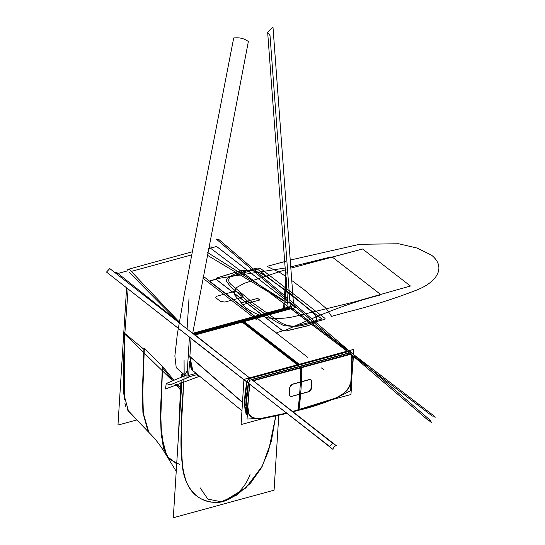 <?xml version="1.0" encoding="UTF-8"?>
<svg xmlns="http://www.w3.org/2000/svg" width="545" height="545" viewBox="0 0 545 545"><rect width="100%" height="100%" fill="white"/><g stroke="black" fill="none" stroke-linecap="round" stroke-linejoin="round"><path stroke-width="0.82" d="M180.518 389.13L178.351 437.526M183.284 389.641C182.33 420.141 177.466 452.895 185.552 479.266C189.878 492.66 198.796 500.283 212.305 502.129C226.652 504.963 244.242 491.672 250.148 474.109M183.944 378.864L183.27 389.852C181.022 415.467 180.681 440.285 182.248 464.313C183.788 487.904 199.545 507.327 223.866 501.182C199.545 507.327 183.788 487.904 182.248 464.313C180.681 440.285 181.022 415.467 183.27 389.852L183.944 378.864L183.27 389.852C181.022 415.467 180.681 440.285 182.248 464.313C183.788 487.904 199.545 507.327 223.866 501.182C199.545 507.327 183.788 487.904 182.248 464.313C180.681 440.285 181.022 415.467 183.27 389.852L183.944 378.864L183.27 389.852C180.777 416.509 180.586 442.336 182.704 467.331C184.796 489.287 200.506 507.054 223.866 501.182L245.706 488.02L262.24 466.275L271.308 441.259L275.736 416.135L268.61 450.695L261.484 467.712L250.605 483.095L236.605 495.153L221.202 501.781L207.843 499.084L200.124 487.795M178.685 432.24L180.783 388.033L177.05 383.857M173.726 380.022L162.41 366.233L160.428 412.654L161.156 435.278L166.504 455.525M166.709 455.858L161.368 435.898L160.598 413.587L162.499 367.773L172.765 380.437M176.028 384.266L180.504 389.341M181.982 374.367L181.832 376.745M181.492 382.154L180.981 390.458L175.653 384.423M179.319 322.034L129.056 269.08M172.404 380.594L124.165 333.533M181.41 374.735L181.267 376.956M179.189 322.797L129.458 272.616L179.189 322.797M124.342 399.431L124.853 333.465L128.109 289.116L124.853 333.465L128.109 289.116L124.853 333.465L124.301 399.001L124.853 333.465L128.109 289.116L124.853 333.465L124.301 399.001M194.79 335.093L295.506 307.543L285.13 299.518M116.535 273.856L127.673 270.804M208.19 248.779L216.597 246.483L284.204 298.796M131.624 271.315L191.697 254.883M206.998 255.012L284.054 301.222L206.998 255.012M284.994 301.767L287.937 303.797M290.063 307.441L193.284 333.915M126.597 287.917L117.972 425.093L136.843 419.929M127.762 269.428L192.29 251.776M148.356 431.865L127.285 409.649M125.963 406.931L124.982 403.532M144.323 348.391L142.776 391.964L143.328 413.314L148.867 432.389M124.655 332.096L123.177 373.359L123.667 393.579L128.559 411.352L148.547 432.069M123.572 384.92L124.853 333.465L144.05 349.434L124.853 333.465L144.05 349.434L142.586 392.25L143.144 413.246L148.247 431.742M284.088 300.602L207.488 252.464M287.923 303.565L285.008 301.555M290.485 305.616L290.819 306.501M290.689 306.74L291.023 305.97M189.558 361.178L188.665 375.416L196.146 373.366M192.542 333.336L292.052 306.113M184.265 375.273L183.985 375.812L184.026 375.287M184.067 360.381L184.176 375.246L187.31 370.832L184.176 375.246L184.067 360.381L184.135 375.893L187.31 370.832L184.176 375.246L184.067 360.381L184.135 375.893L187.31 370.832L184.176 375.246L185.184 375.512M180.933 382.365L180.49 389.512M188.992 298.742L187.085 329.064M184.183 375.096L183.256 390.022M182.411 372.991L182.187 376.609M181.996 379.633L173.303 517.75L274.074 490.187L278.774 415.447M183.27 389.852C181.022 415.467 180.681 440.285 182.248 464.313C183.788 487.904 199.545 507.327 223.866 501.182L245.945 487.795L262.458 465.846L271.396 440.946L275.736 416.135L271.308 441.259L262.24 466.275L245.706 488.02L223.866 501.182L245.706 488.02L262.24 466.275L271.308 441.259L275.736 416.135L271.308 441.259L262.24 466.275L245.706 488.02L223.866 501.182L245.706 488.02L262.24 466.275L271.308 441.259L275.736 416.135M199.674 376.234L165.496 388.994L166.239 383.489L170.095 384.954L190.934 376.295M198.36 375.164L197.208 375.348M293.571 308.899L293.557 308.197M293.517 306.004L293.489 305.043M293.435 303.204L272.991 27.25L267.656 32.264L270.02 35.609L290.281 306.597M286.132 272.146L283.598 308.422M185.177 375.512L176.239 367.677L174.863 355.974L177.309 334.289L184.728 291.875L200.833 207.243L233.696 38C239.514 37.298 244.398 38.477 248.357 41.536L192.692 333.288M176.696 463.877L166.879 456.145L161.511 436.02L160.741 413.294L162.594 366.465M162.676 366.567L143.955 348.105L142.381 391.48L142.919 412.749L148.145 431.633M189.435 337.062L186.901 377.399L197.528 374.49M293.517 308.858L293.571 308.075M191.758 369.544L189.871 356.464L191.022 338.506L243.908 379.756M246.129 375.239L194.381 334.351L242.321 321.237L298.285 364.544L242.321 321.237L194.381 334.351L246.129 375.239L194.381 334.351L242.321 321.237L298.285 364.544L242.321 321.237L194.381 334.351L246.129 375.239L194.381 334.351L290.26 308.123L347.274 351.348M191.711 369.762L241.96 410.732L192.814 370.655L189.871 356.464L242.491 402.326L189.871 356.464L191.022 338.506L189.871 356.464L191.022 338.506L189.871 356.464L242.491 402.326L189.871 356.464L190.913 368.073L189.871 356.464L190.913 368.073L189.871 356.464L242.491 402.326M188.774 355.708L242.477 402.503M115.213 272.82L116.589 272.357L179.257 322.368M115.097 278.808L246.796 382.011M248.5 383.333L329.514 446.396L332.661 443.303L251.79 379.702M192.732 333.043L193.298 333.492M193.468 333.629L250.06 378.332M242.164 320.099L299.832 364.721M240.229 320.63L297.883 365.252M290.58 306.855L339.269 344.188M242.321 321.237L290.26 308.123L242.321 321.237L290.26 308.123L242.321 321.237L298.285 364.544M212.509 247.6L211.733 247.014L209.042 247.069L347.656 351.634M435.101 417.511L434.345 416.162L432.267 416.06L349.434 352.99M289.824 387.924C290.049 386.044 291.044 384.811 292.808 384.218M351.736 354.856L351.648 377.024C352.016 387.406 342.458 396.556 333.206 398.851L292.542 411.502L298.517 409.881L300.118 393.994L308.504 391.705L311.297 388.238L311.713 381.623L311.079 379.892L311.713 381.623L311.297 388.238L308.504 391.705L291.738 396.29C290.158 396.562 289.347 395.888 289.293 394.253L289.715 387.638L292.502 384.164L309.26 379.579L300.874 381.868L301.167 367.712L253.268 380.812L350.987 354.216M309.717 379.579L292.284 384.348M309.206 379.729L311.141 379.94L311.815 381.909M311.406 388.517L311.842 381.527M311.42 388.142C311.202 390.016 310.207 391.249 308.443 391.841M291.527 396.474L308.954 391.705M351.893 355.687C352.54 366.267 352.458 373.38 351.648 377.024C352.458 373.38 352.54 366.267 351.893 355.687C352.54 366.267 352.458 373.38 351.648 377.024C352.458 373.38 352.54 366.267 351.893 355.687L351.648 377.024C351.92 387.522 342.648 396.406 333.206 398.851L298.517 409.881L300.118 393.994L293.701 395.759L306.549 392.243M292.045 396.331L290.103 396.126L289.436 394.158M298.517 409.881A1.26 0.64 74.7 0 1 297.781 410.324A1.26 0.64 74.7 0 0 298.517 409.881L300.118 393.994L308.504 391.705L311.297 388.238L308.504 391.705L300.118 393.994L298.517 409.881A1.26 0.64 74.7 0 1 297.781 410.324A1.26 0.64 -105.3 0 0 298.517 409.881C303.599 408.941 315.167 405.262 333.206 398.851C315.167 405.262 303.599 408.941 298.517 409.881L292.542 411.502L298.517 409.881C303.599 408.941 315.167 405.262 333.206 398.851C337.982 397.584 348.759 390.888 349.154 386.834C350.714 382.692 351.545 379.422 351.648 377.024C351.545 379.422 350.714 382.692 349.154 386.834C348.759 390.888 337.982 397.584 333.206 398.851C337.982 397.584 348.759 390.888 349.154 386.834C350.714 382.692 351.545 379.422 351.648 377.024C351.545 379.422 350.714 382.692 349.154 386.834C348.759 390.888 337.982 397.584 333.206 398.851C315.167 405.262 303.599 408.941 298.517 409.881L292.542 411.502L298.517 409.881L300.118 393.994L291.738 396.29L290.049 396.072M289.845 387.543L289.402 394.539M252.921 380.539L301.671 367.187C301.807 380.24 300.908 394.56 298.967 410.147L292.91 411.788M249.392 384.027L247.048 419.037L265.483 418.083L286.915 413.376M300.118 393.994L291.738 396.29C290.158 396.562 289.347 395.888 289.293 394.253L289.715 387.638L292.502 384.164L300.874 381.868L301.167 367.712L349.924 354.373L253.268 380.812L349.924 354.373M249.835 384.375L247.648 405.473C246.013 416.4 254.631 420.583 263.984 417.79L286.547 413.083L263.984 417.79C254.454 420.529 246.095 416.469 247.648 405.473L249.835 384.375L247.648 405.473L248.963 414.139C248.67 418.076 259.011 419.207 263.984 417.79L286.547 413.083L263.984 417.79C259.011 419.207 248.67 418.076 248.963 414.139L247.648 405.473L248.963 414.139C248.67 418.076 259.011 419.207 263.984 417.79C259.011 419.207 248.67 418.076 248.963 414.139L247.648 405.473L249.835 384.375M350.544 353.841L300.656 367.466C300.765 380.526 299.859 394.846 297.938 410.433C317.149 406.045 334.623 399.492 350.36 390.772L352.39 355.415M298.183 409.786L297.298 410.296M298.878 409.602L297.992 410.106M246.871 405.276L246.122 405.085M246.858 405.555A1.26 0.647 179.7 0 1 246.142 405.378A1.26 0.647 -0.3 0 0 246.858 405.555A1.26 0.647 179.7 0 1 246.142 405.378A1.26 0.647 -0.3 0 0 246.858 405.555A1.26 0.647 179.7 0 1 246.142 405.378M245.993 405.289L246.837 412.831L245.993 405.289L244.535 404.22L246.926 382.079L248.316 383.162L245.993 405.289L246.837 412.831L245.993 405.289L246.837 412.831L245.993 405.289L244.535 404.22L245.993 405.289L248.316 383.162C246.422 394.587 245.652 401.965 245.993 405.289L244.535 404.22L246.926 382.079L248.316 383.162C246.422 394.587 245.652 401.965 245.993 405.289L244.535 404.22C244.473 397.775 245.27 390.397 246.926 382.079L248.316 383.162C246.422 394.587 245.652 401.965 245.993 405.289C245.652 401.965 246.422 394.587 248.316 383.162L246.926 382.079L248.316 383.162M246.858 405.766L246.142 405.589L248.561 383.026L246.851 381.759L244.412 404.342L246.122 405.596M248.37 382.883L249.998 380.192L248.384 382.842M301.637 367.875L300.922 366.015M251.592 379.504L250.209 378.428L348.01 351.668L250.209 378.428L251.592 379.504L300.554 366.226L251.592 379.504L250.209 378.428L348.01 351.668L250.209 378.428L251.592 379.504L349.304 352.779A1.26 0.647 74.3 0 1 349.91 354.012A1.26 0.647 -105.7 0 0 349.304 352.779L348.01 351.668L349.304 352.779L300.554 366.226L251.592 379.504L250.209 378.428L348.01 351.668L349.304 352.779L300.554 366.226L349.304 352.779A1.26 0.647 74.3 0 1 349.91 354.012A1.26 0.647 -105.7 0 0 349.304 352.779L348.01 351.668L349.304 352.779A1.26 0.647 -105.7 0 1 349.91 354.012M301.126 367.337A1.26 0.64 -105.3 0 0 300.663 366.329A1.26 0.64 74.7 0 1 301.126 367.337A1.26 0.64 -105.3 0 0 300.663 366.329A1.26 0.64 74.7 0 1 301.126 367.337A1.26 0.64 -105.3 0 0 300.663 366.329M300.656 368.147L299.948 366.281M351.573 352.908L350.864 352.595M263.8 418.349L241.094 424.555L243.935 379.415L353.807 349.359L353.487 354.475M333.247 399.349L350.966 394.498L351.757 382.011M353.371 356.26L352.949 363.052M349.686 351.545L350.081 351.273M245.904 413.28L244.535 404.22L246.831 414.874M246.885 415.011L244.405 403.831L246.142 405.099L246.824 412.401M106.513 272.084L109.77 268.556L336.292 445.674C334.398 446.117 333.295 447.363 332.995 449.414L106.513 272.084M248.52 379.177L246.98 381.854M248.132 378.864L349.849 351.034L351.532 352.417L249.821 380.24L248.132 378.864M284.408 295.492L218.831 239.48L216.59 239.337L284.306 297.195M428.833 420.379L431.327 422.518L430.693 420.611L428.39 420.481L290.076 302.128M285.233 297.986L287.78 300.166M176.709 463.666L167.751 457.398L163.119 446.702L160.612 421.285L162.499 367.773L160.612 421.285L163.119 446.702L167.751 457.398L176.709 463.666L167.751 457.398L163.119 446.702L160.612 421.285L162.499 367.773L160.639 422.934L163.718 448.91L169.338 459.258L179.509 464.347M124.894 403.109L125.82 406.543M127.087 409.315L128.804 411.611M291.432 266.709L330.788 256.981L291.432 266.709L330.788 256.981L332.498 257.24L380.335 294.252L380.015 295.07C344.713 303.981 315.623 316.788 286.772 329.671L277.814 332.334L274.755 331.878L209.989 281.37L210.813 280.491L220.187 278.141L285.846 267.902M332.498 257.24L380.335 294.252L380.015 295.07C344.713 303.981 315.623 316.788 286.772 329.671L277.814 332.334L274.755 331.878L210.22 281.949L210.166 280.941L220.187 278.141L210.813 280.491L209.989 281.37L210.22 281.949L274.755 331.878L277.814 332.334L286.772 329.671C315.623 316.788 344.713 303.981 380.015 295.07L380.335 294.252L332.498 257.24L330.788 256.981L332.498 257.24M291.521 267.983L362.616 249.004L410.453 286.016L353.358 302.189L297.577 315.719C288.748 318.212 279.197 318.995 268.923 318.055C258.514 315.364 250.312 311.488 244.31 306.419L233.975 294.164L235.787 287.985L244.044 283.386L285.962 269.591L244.044 283.386L235.787 287.985L233.975 294.164L244.31 306.419L233.975 294.164L235.787 287.985L244.044 283.386L285.962 269.591M353.358 302.189L297.577 315.719C288.748 318.212 279.197 318.995 268.923 318.055C258.514 315.364 250.312 311.488 244.31 306.419C250.312 311.488 258.514 315.364 268.923 318.055C279.197 318.995 288.748 318.212 297.577 315.719L353.358 302.189L410.453 286.016L353.358 302.189M304.471 264.359L362.616 249.004L410.453 286.016L362.616 249.004L304.471 264.359M257.363 269.053L321.897 318.982L301.664 324.52L293.047 326.36L283.972 325.678L275.429 321.441L251.497 304.451L230.487 286.663L226.468 281.179C226.127 279.565 227.142 278.236 229.5 277.187L237.136 274.585L257.363 269.053L321.897 318.982L301.664 324.52L293.047 326.36L283.972 325.678L275.429 321.441L251.497 304.451L230.487 286.663L226.468 281.179C226.127 279.565 227.142 278.236 229.5 277.187L237.136 274.585L257.363 269.053L321.897 318.982L301.664 324.52L293.047 326.36L283.972 325.678L275.429 321.441L251.497 304.451L230.487 286.663L226.468 281.179C226.127 279.565 227.142 278.236 229.5 277.187L237.136 274.585L257.363 269.053M290.969 259.911L359.741 244.276L398.62 243.765L417.082 248.043L431.579 255.189L417.082 248.043L398.62 243.765L359.741 244.276L290.969 259.911L359.741 244.276L398.62 243.765L417.082 248.043L431.579 255.189C446.655 267.377 436.722 282.044 417.293 289.817C395.07 298.517 371.125 306.092 345.455 312.53L331.578 316.338L326.142 308.381L304.43 289.967L292.345 280.934M285.621 276.274L279.646 272.398L285.621 276.274L279.646 272.398L267.05 266.403L285.396 261.409M326.142 308.381L304.43 289.967L326.142 308.381L331.578 316.338L326.142 308.381M279.646 272.398L267.05 266.403L280.941 262.608L267.05 266.403L279.646 272.398M431.579 255.189C446.655 267.377 436.722 282.044 417.293 289.817C395.07 298.517 371.125 306.092 345.455 312.53L331.578 316.338L345.455 312.53C371.125 306.092 395.07 298.517 417.293 289.817C436.722 282.044 446.655 267.377 431.579 255.189M192.869 370.702L191.792 369.592L192.869 370.702M285.853 288.08L324.439 317.939C325.522 318.675 325.29 319.227 323.744 319.588L306.685 324.261C295.976 327.702 286.534 326.653 278.372 321.128L253.997 303.763L232.49 285.621C225.126 280.58 229.043 274.469 240.025 272.677L257.097 268.017L260.585 268.522L284.919 287.358M306.685 324.261C295.976 327.702 286.534 326.653 278.372 321.128L253.997 303.763L232.49 285.621C225.126 280.58 229.043 274.469 240.025 272.677L257.097 268.017L260.585 268.522L257.097 268.017L240.025 272.677C229.043 274.469 225.126 280.58 232.49 285.621L253.997 303.763L278.372 321.128C286.534 326.653 295.976 327.702 306.685 324.261L323.744 319.588L306.685 324.261M292.508 293.23L324.439 317.939C325.522 318.675 325.29 319.227 323.744 319.588C325.29 319.227 325.522 318.675 324.439 317.939L292.508 293.23M286.071 330.924L281.922 330.161L216.93 279.871C215.793 279.047 215.97 278.366 217.455 277.827L237.334 271.696C248.609 269.141 258.126 270.688 265.878 276.335L290.41 293.803L312.053 312.067C319.132 317.899 317.537 322.483 307.271 325.815L286.071 330.924L281.922 330.161L216.93 279.871C215.793 279.047 215.97 278.366 217.455 277.827L237.334 271.696C248.609 269.141 258.126 270.688 265.878 276.335L290.41 293.803L312.053 312.067C319.132 317.899 317.537 322.483 307.271 325.815L286.071 330.924L281.922 330.161L216.93 279.871C215.793 279.047 215.97 278.366 217.455 277.827L237.334 271.696C248.609 269.141 258.126 270.688 265.878 276.335L290.41 293.803L312.053 312.067C319.132 317.899 317.537 322.483 307.271 325.815L286.071 330.924M289.293 394.253L289.715 387.638L289.293 394.253C289.347 395.888 290.158 396.562 291.738 396.29C290.158 396.562 289.347 395.888 289.293 394.253L289.715 387.638L292.502 384.164L300.874 381.868L301.167 367.712L300.874 381.868L309.26 379.579L300.874 381.868L301.167 367.712M308.504 391.705L311.297 388.238L311.713 381.623M246.885 414.943L245.952 413.389L246.885 414.943M244.535 404.22L245.182 411.08L244.535 404.22C244.473 397.775 245.27 390.397 246.926 382.079C245.27 390.397 244.473 397.775 244.535 404.22C244.473 397.775 245.27 390.397 246.926 382.079L248.104 379.531M224.86 302.053L220.5 301.419L216.31 298.183C215.411 297.318 215.697 296.63 217.189 296.112L233.948 291.527L238.315 292.161L242.498 295.404C243.404 296.262 243.111 296.95 241.626 297.468L224.86 302.053L220.5 301.419L216.31 298.183C215.411 297.318 215.697 296.63 217.189 296.112L233.948 291.527L238.315 292.161L242.498 295.404C243.404 296.262 243.111 296.95 241.626 297.468L224.86 302.053L220.5 301.419L216.31 298.183C215.411 297.318 215.697 296.63 217.189 296.112L233.948 291.527L238.315 292.161L242.498 295.404C243.404 296.262 243.111 296.95 241.626 297.468L224.86 302.053M289.715 387.638L292.502 384.164L300.874 381.868L292.502 384.164L289.715 387.638M323.567 369.394L321.23 367.834L323.567 369.394M257.683 298.374L259.774 299.995L243.016 304.58L240.917 302.959L257.683 298.374L259.774 299.995L243.016 304.58L240.917 302.959L257.683 298.374L259.781 299.995L243.016 304.58L240.917 302.959L247.205 301.242L249.303 302.863L243.022 304.58L240.917 302.959L247.205 301.242L249.303 302.863L243.022 304.58L240.917 302.959L257.683 298.374L259.781 299.995L243.016 304.58L240.917 302.959L257.683 298.374L259.774 299.995L243.016 304.58L240.917 302.959L247.205 301.242L249.303 302.863L243.022 304.58L240.917 302.959L247.205 301.242L249.303 302.863L243.022 304.58L240.917 302.959L257.683 298.374L259.781 299.995L243.016 304.58L240.917 302.959L247.205 301.242L249.303 302.863L243.022 304.58L240.917 302.959L257.683 298.374M309.621 379.504L311.025 379.845M309.26 379.579L300.874 381.868M307.38 325.876L286.016 331.013L281.874 330.25L216.74 279.844C215.602 279.026 215.779 278.345 217.264 277.807L237.273 271.628C246.994 268.256 259.89 271.26 265.994 276.295L290.54 293.769L312.19 312.04C319.472 317.926 317.871 322.538 307.38 325.876L286.016 331.013L281.874 330.25L216.74 279.844C215.602 279.026 215.779 278.345 217.264 277.807L237.273 271.628C246.994 268.256 259.89 271.26 265.994 276.295L290.54 293.769L312.19 312.04C319.472 317.926 317.871 322.538 307.38 325.876L286.016 331.013L281.874 330.25L216.74 279.844C215.602 279.026 215.779 278.345 217.264 277.807L237.273 271.628C246.994 268.256 259.89 271.26 265.994 276.295L290.54 293.769L312.19 312.04C319.472 317.926 317.871 322.538 307.38 325.876M307.816 357.411L242.682 307.005L307.816 357.411M203.006 276.049L258.058 318.757L256.068 319.336L202.645 277.991M225.678 293.537L258.058 318.757L256.068 319.336L258.058 318.757L225.678 293.537M243.022 304.58L240.917 302.959L247.205 301.242L249.303 302.863L243.022 304.58M242.505 306.924L242.852 306.917L242.505 306.924M176.226 471.343L166.715 455.879L176.226 471.343M166.239 383.489L187.058 374.851M267.656 32.264L288.06 307.203M286.5 277.786L284.592 308.15M148.369 431.865C154.33 437.982 158.997 442.976 166.722 455.893M333.492 339.256L349.202 351.212M351.082 352.642L434.345 416.162M297.815 410.514L323.362 402.939L298.51 410.331M265.034 418.158L286.983 413.423L265.034 418.158M352.635 357.67L352.465 355.483L352.635 357.67M285.335 296.289L287.692 298.299M289.988 300.261L349.495 351.13M351.559 352.894L430.693 420.611"/></g></svg>
